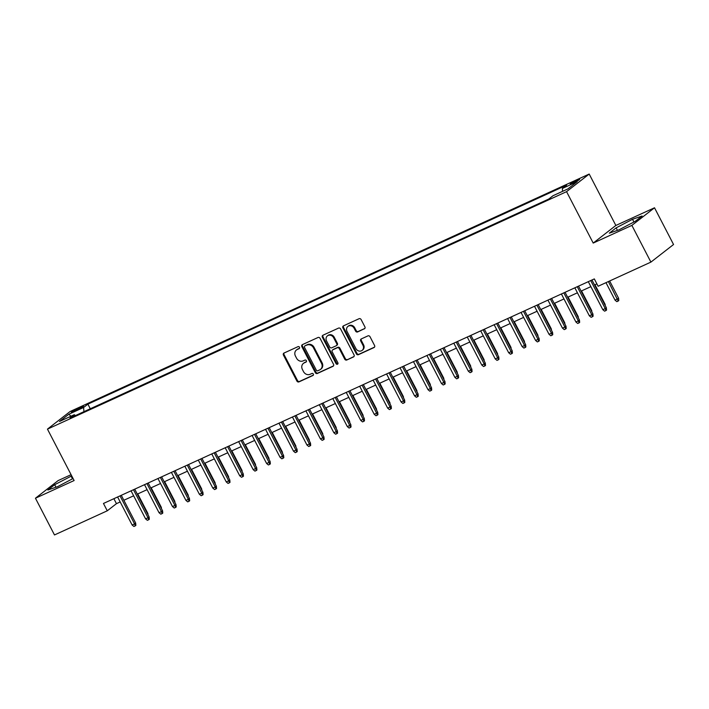 <?xml version="1.0" encoding="UTF-8"?>
<svg xmlns="http://www.w3.org/2000/svg" width="709" height="709" viewBox="0 0 709 709"><rect width="100%" height="100%" fill="white"/><g stroke="black" fill="none" stroke-linecap="round" stroke-linejoin="round"><path stroke-width="1.06" d="M299.482 347.224A1.143 1.01 -127.9 0 0 298.037 346.639L284.008 353.047A1.631 1.445 -127.9 0 0 283.44 355.094L296.894 381.052A1.631 1.445 -127.9 0 0 298.959 381.885L312.988 375.469A1.143 1.01 -127.9 0 0 311.933 373.457L310.125 374.281A5.22 4.617 -127.9 0 1 303.505 371.605L302.388 369.442A5.22 4.617 -127.9 0 1 303.408 363.389A5.22 4.617 -127.9 0 1 304.214 362.893L306.031 362.06A1.143 1.01 -127.9 0 0 304.985 360.048L303.168 360.872A5.22 4.617 -127.9 0 1 296.557 358.196L295.431 356.033A5.22 4.617 -127.9 0 1 296.451 349.98A5.22 4.617 -127.9 0 1 297.266 349.484L299.083 348.651A1.143 1.01 -127.9 0 0 299.482 347.224M576.913 180.166A5.317 0.505 -27.4 0 0 570.231 184.136A5.317 0.505 -27.4 0 0 572.996 183.206A5.317 0.505 -27.4 0 0 579.678 179.235A5.317 0.505 -27.4 0 0 576.913 180.166M364.32 328.887A1.631 1.445 -127.9 0 0 364.896 326.84L361.12 319.564A1.631 1.445 -127.9 0 0 359.055 318.722L343.475 325.848A1.631 1.445 -127.9 0 0 342.908 327.895L356.361 353.844A1.631 1.445 -127.9 0 0 358.426 354.686L373.998 347.561A1.631 1.445 -127.9 0 0 374.574 345.513L370.018 336.722A1.631 1.445 -127.9 0 0 367.944 335.88L361.28 338.929A1.631 1.445 -127.9 0 0 360.713 340.976L362.973 345.336A4.36 3.864 -127.9 0 1 362.122 350.397A4.36 3.864 -127.9 0 1 355.909 348.571L347.047 331.484A4.36 3.864 -127.9 0 1 347.906 326.424A4.36 3.864 -127.9 0 1 354.11 328.249L355.59 331.094A1.631 1.445 -127.9 0 0 357.655 331.936L364.789 328.524M593.211 243.072L631.87 225.391L650.906 262.108L673.55 244.508L654.513 207.781L615.855 225.462L589.197 174.051L566.562 191.66L593.211 243.072L615.855 225.462M71.077 474.675L58.094 480.613L35.45 498.223L74.117 480.534L47.459 429.122L566.562 191.66M35.45 498.223L54.487 534.949L107.272 510.799L116.453 503.665L120.184 501.954M650.906 262.108L598.121 286.259L594.319 278.912L103.461 503.461L107.272 510.799M320.069 338.344A1.631 1.445 -127.9 0 0 318.004 337.502L302.424 344.627A1.631 1.445 -127.9 0 0 301.848 346.674L315.301 372.624A1.631 1.445 -127.9 0 0 317.375 373.466L332.946 366.34A1.631 1.445 -127.9 0 0 333.522 364.293L320.069 338.344M322.95 335.233L338.53 328.107A1.631 1.445 -127.9 0 1 340.595 328.949L354.048 354.908A1.631 1.445 -127.9 0 1 353.472 356.946L346.807 359.995A1.631 1.445 -127.9 0 1 344.742 359.162L339.283 348.633A1.631 1.445 -127.9 0 0 337.218 347.8L332.796 349.821A1.631 1.445 -127.9 0 0 332.22 351.868L337.901 362.822A1.143 1.01 -127.9 0 1 336.057 363.673L322.382 337.28A1.631 1.445 -127.9 0 1 322.95 335.233M74.002 411.459L76.962 410.103A5.149 0.487 -27.4 0 0 83.432 406.257A5.149 0.487 -27.4 0 0 80.755 407.152L77.795 408.508A5.149 0.487 -27.4 0 0 71.325 412.354A5.149 0.487 -27.4 0 0 74.002 411.459M589.197 174.051L70.102 411.512L47.459 429.122M562.583 191.341L562.361 188.47L566.642 185.138L87.889 404.148L83.609 407.471L83.928 411.681M562.361 188.47L577.153 181.699L567.847 188.931L553.055 195.702L548.775 199.034L70.023 418.035L74.303 414.712L59.512 421.474L68.817 414.242L83.609 407.471M631.87 225.391L654.513 207.781M123.862 500.27L133.638 495.804M137.307 494.12L147.082 489.653M150.751 487.969L160.535 483.494M164.204 481.819L173.98 477.343M177.649 475.668L187.433 471.193M191.102 469.518L200.877 465.042M204.547 463.358L214.322 458.891M217.991 457.208L227.775 452.741M231.444 451.057L241.22 446.581M244.889 444.906L254.673 440.431M258.342 438.756L268.117 434.28M271.786 432.605L281.562 428.13M285.24 426.455L295.015 421.979M298.684 420.295L308.459 415.828M312.128 414.145L321.913 409.678M325.582 407.994L335.357 403.518M339.026 401.843L348.801 397.368M352.479 395.693L362.255 391.217M365.924 389.542L375.699 385.067M379.368 383.392L389.152 378.916M392.821 377.232L402.597 372.766M406.266 371.082L416.05 366.615M419.719 364.931L429.494 360.456M433.164 358.781L442.939 354.305M446.608 352.63L456.392 348.154M460.061 346.479L469.837 342.004M473.506 340.32L483.29 335.853M486.959 334.169L496.734 329.703M500.403 328.019L510.179 323.543M513.857 321.868L523.632 317.393M527.301 315.718L537.076 311.242M540.745 309.567L550.53 305.092M554.199 303.417L563.974 298.941M567.643 297.257L577.427 292.79M581.096 291.107L590.872 286.64M594.541 284.956L596.889 283.884M113.874 498.693L116.453 503.665M90.291 408.765L87.889 404.148M75.464 415.545L74.303 414.712M71.024 416.21L68.817 414.242M71.706 475.899L54.682 484.708L47.866 490.008L57.438 486.729L73.071 478.531M642.097 215.997L632.525 219.276L616.139 227.864L609.323 233.172L618.895 229.884L635.282 221.297L642.097 215.997M55.984 487.225L54.682 484.708M72.486 478.841L71.068 476.12M617.442 230.381L616.139 227.864M633.935 221.997L632.525 219.276M299.499 348.27L297.877 349.005A5.22 4.617 -127.9 0 0 297.062 349.502L296.451 349.98M303.408 363.389L304.019 362.911A5.22 4.617 -127.9 0 1 304.826 362.414L306.448 361.679M284.105 353.011A1.631 1.445 -127.9 0 0 284.052 354.624L297.505 380.573A1.631 1.445 -127.9 0 0 299.57 381.415L313.396 375.088M302.521 344.583A1.631 1.445 -127.9 0 0 302.468 346.196L315.922 372.154A1.631 1.445 -127.9 0 0 317.986 372.987L333.469 365.906M304.923 345.983A1.143 1.01 -127.9 0 0 304.524 347.41L316.329 370.195A1.143 1.01 -127.9 0 0 317.783 370.78L319.688 369.903A5.22 4.617 -127.9 0 0 320.503 369.416A5.22 4.617 -127.9 0 0 321.523 363.363L313.449 347.791A5.22 4.617 -127.9 0 0 306.837 345.106L305.535 345.505A1.143 1.01 -127.9 0 0 305.207 345.762M320.503 369.416L321.115 368.937A5.22 4.617 -127.9 0 0 322.134 362.884L321.523 363.363M305.535 345.505L307.449 344.627A5.22 4.617 -127.9 0 1 314.069 347.313L322.134 362.884M353.995 356.512L346.807 359.995M332.539 349.971L333.15 349.502A1.631 1.445 -127.9 0 1 333.407 349.342L337.83 347.321A1.631 1.445 -127.9 0 1 339.895 348.163L345.354 358.683A1.631 1.445 -127.9 0 0 347.419 359.525M323.047 335.197A1.631 1.445 -127.9 0 0 322.994 336.81L336.669 363.194A1.143 1.01 -127.9 0 0 337.936 363.841M333.62 337.714A4.36 3.864 -127.9 0 0 327.416 335.88A4.36 3.864 -127.9 0 0 326.565 340.94L329.685 346.967A1.631 1.445 -127.9 0 0 331.75 347.8L336.172 345.779A1.631 1.445 -127.9 0 0 336.748 343.732L333.62 337.714L334.24 337.236A4.36 3.864 -127.9 0 0 328.028 335.41L327.416 335.88M336.784 345.301A1.631 1.445 -127.9 0 0 337.36 343.253L336.748 343.732M334.24 337.236L337.36 343.253M347.906 326.424L348.518 325.945A4.36 3.864 -127.9 0 1 354.722 327.771L356.202 330.624A1.631 1.445 -127.9 0 0 358.267 331.457L364.843 328.453M362.122 350.397L362.733 349.918A4.36 3.864 -127.9 0 0 363.584 344.858L362.973 345.336M361.377 338.884A1.631 1.445 -127.9 0 0 361.324 340.497L363.584 344.858M343.573 325.803A1.631 1.445 -127.9 0 0 343.519 327.416L356.973 353.374A1.631 1.445 -127.9 0 0 359.038 354.208L374.52 347.126M147.525 513.83L147.906 513.529L137.741 493.925M147.906 513.529L148.013 514.778M120.034 495.875L134.559 523.907L135.667 523.047L135.871 525.396L135.259 525.874L134.559 523.907L132.14 525.014L117.614 496.982M135.667 523.047L121.283 495.307M135.259 525.874L133.912 526.486L132.14 525.014M160.97 507.679L161.351 507.378L151.185 487.774M161.351 507.378L161.457 508.628M174.414 501.52L174.795 501.228L164.639 481.624M174.795 501.228L174.91 502.468M187.867 495.369L188.248 495.077L178.083 475.464M188.248 495.077L188.355 496.318M201.312 489.219L201.693 488.926L191.536 469.314M201.693 488.926L201.808 490.167M133.478 489.724L148.013 517.756L149.112 516.896L149.315 519.245L148.704 519.715L148.013 517.756L145.593 518.864L131.059 490.832M149.112 516.896L134.728 489.157M148.704 519.715L147.366 520.335L145.593 518.864M146.931 483.573L161.457 511.606L162.556 510.746L162.769 513.094L162.157 513.564L161.457 511.606L159.038 512.704L144.512 484.681M162.556 510.746L148.181 482.997M162.157 513.564L160.81 514.185L159.038 512.704M160.376 477.423L174.91 505.446L176.009 504.595L176.213 506.935L175.602 507.414L174.91 505.446L172.482 506.554L157.956 478.531M176.009 504.595L161.625 476.847M175.602 507.414L174.254 508.034L172.482 506.554M173.829 471.272L188.355 499.296L189.454 498.445L189.666 500.784L189.055 501.263L188.355 499.296L185.935 500.403L171.41 472.38M189.454 498.445L175.079 470.696M189.055 501.263L187.708 501.875L185.935 500.403M214.765 483.068L215.146 482.767L204.981 463.163M215.146 482.767L215.252 484.017M187.273 465.113L201.799 493.145L202.907 492.285L203.111 494.634L202.499 495.112L201.799 493.145L199.38 494.253L184.854 466.221M202.907 492.285L188.523 464.546M202.499 495.112L201.152 495.724L199.38 494.253M228.209 476.918L228.59 476.616L218.425 457.013M228.59 476.616L228.706 477.866M200.718 458.962L215.252 486.994L216.351 486.135L216.555 488.483L215.944 488.962L215.252 486.994L212.833 488.102L198.298 460.07M216.351 486.135L201.968 458.395M215.944 488.962L214.605 489.573L212.833 488.102M241.654 470.767L242.044 470.466L231.878 450.862M242.044 470.466L242.15 471.715M214.171 452.812L228.697 480.844L229.805 479.984L230.008 482.333L229.397 482.811L228.697 480.844L226.277 481.952L211.752 453.92M229.805 479.984L215.421 452.245M229.397 482.811L228.05 483.423L226.277 481.952M255.107 464.617L255.488 464.315L245.323 444.711M255.488 464.315L255.594 465.565M227.616 446.661L242.15 474.693L243.249 473.834L243.453 476.182L242.841 476.652L242.15 474.693L239.731 475.801L225.196 447.769M243.249 473.834L228.865 446.094M242.841 476.652L241.503 477.272L239.731 475.801M268.551 458.457L268.933 458.165L258.776 438.561M268.933 458.165L269.048 459.405M241.069 440.511L255.594 468.534L256.693 467.683L256.906 470.032L256.295 470.501L255.594 468.534L253.175 469.642L238.649 441.618M256.693 467.683L242.318 439.934M256.295 470.501L254.948 471.122L253.175 469.642M282.005 452.307L282.386 452.014L272.221 432.401M282.386 452.014L282.492 453.255M254.513 434.36L269.039 462.383L270.147 461.532L270.351 463.872L269.739 464.351L269.039 462.383L266.619 463.491L252.094 435.468M270.147 461.532L255.763 433.784M269.739 464.351L268.392 464.962L266.619 463.491M295.449 446.156L295.83 445.864L285.665 426.251M295.83 445.864L295.945 447.104M267.967 428.209L282.492 456.233L283.591 455.382L283.804 457.722L283.183 458.2L282.492 456.233L280.073 457.34L265.538 429.308M283.591 455.382L269.207 427.633M283.183 458.2L281.845 458.812L280.073 457.34M308.894 440.005L309.284 439.704L299.118 420.1M309.284 439.704L309.39 440.954M281.411 422.05L295.937 450.082L297.044 449.222L297.248 451.571L296.637 452.05L295.937 450.082L293.517 451.19L278.992 423.158M297.044 449.222L282.661 421.483M296.637 452.05L295.29 452.661L293.517 451.19M322.347 433.855L322.728 433.553L312.563 413.95M322.728 433.553L322.834 434.803M335.791 427.704L336.172 427.403L326.016 407.799M336.172 427.403L336.288 428.653M349.245 421.545L349.626 421.252L339.46 401.648M349.626 421.252L349.732 422.502M362.689 415.394L363.07 415.102L352.905 395.489M363.07 415.102L363.185 416.343M376.142 409.244L376.523 408.951L366.358 389.338M376.523 408.951L376.63 410.192M389.587 403.093L389.968 402.801L379.802 383.188M389.968 402.801L390.074 404.041M403.031 396.943L403.412 396.641L393.256 377.037M403.412 396.641L403.527 397.891M416.484 390.792L416.865 390.491L406.7 370.887M416.865 390.491L416.972 391.74M429.929 384.641L430.31 384.34L420.153 364.736M430.31 384.34L430.425 385.59M443.382 378.482L443.763 378.189L433.598 358.586M443.763 378.189L443.869 379.43M456.826 372.331L457.208 372.039L447.042 352.426M457.208 372.039L457.323 373.28M470.271 366.181L470.661 365.888L460.495 346.276M470.661 365.888L470.767 367.129M483.724 360.03L484.105 359.729L473.94 340.125M484.105 359.729L484.212 360.978M497.169 353.88L497.55 353.578L487.393 333.974M497.55 353.578L497.665 354.828M510.622 347.729L511.003 347.428L500.838 327.824M511.003 347.428L511.109 348.677M524.066 341.578L524.447 341.277L514.282 321.673M524.447 341.277L524.563 342.527M537.519 335.419L537.901 335.127L527.735 315.523M537.901 335.127L538.007 336.367M550.964 329.268L551.345 328.976L541.18 309.363M551.345 328.976L551.451 330.217M564.408 323.118L564.789 322.825L554.633 303.213M564.789 322.825L564.905 324.066M577.862 316.967L578.243 316.666L568.077 297.062M578.243 316.666L578.349 317.916M591.306 310.817L591.687 310.515L581.522 290.912M591.687 310.515L591.802 311.765M604.759 304.666L605.14 304.365L594.975 284.761M605.14 304.365L605.247 305.614M618.585 298.214L618.789 300.563L618.177 301.033L616.839 301.653L615.066 300.182L618.585 298.214L609.651 280.986M618.177 301.033L608.402 281.553M615.066 300.182L605.982 282.661M294.855 415.899L309.39 443.931L310.489 443.072L310.693 445.42L310.081 445.899L309.39 443.931L306.97 445.039L292.436 417.007M310.489 443.072L296.105 415.332M310.081 445.899L308.743 446.51L306.97 445.039M308.309 409.749L322.834 437.781L323.933 436.921L324.146 439.27L323.534 439.74L322.834 437.781L320.415 438.889L305.889 410.857M323.933 436.921L309.558 409.182M323.534 439.74L322.187 440.36L320.415 438.889M321.753 403.598L336.288 431.63L337.387 430.771L337.59 433.119L336.979 433.589L336.288 431.63L333.859 432.738L319.334 404.706M337.387 430.771L323.003 403.022M336.979 433.589L335.632 434.209L333.859 432.738M335.206 397.448L349.732 425.471L350.831 424.62L351.044 426.96L350.432 427.438L349.732 425.471L347.313 426.579L332.778 398.555M350.831 424.62L336.456 396.872M350.432 427.438L349.085 428.059L347.313 426.579M348.651 391.297L363.176 419.32L364.284 418.47L364.488 420.809L363.877 421.288L363.176 419.32L360.757 420.428L346.231 392.405M364.284 418.47L349.9 390.721M363.877 421.288L362.529 421.899L360.757 420.428M362.095 385.138L376.63 413.17L377.729 412.31L377.932 414.659L377.321 415.137L376.63 413.17L374.21 414.278L359.676 386.245M377.729 412.31L363.345 384.57M377.321 415.137L375.983 415.749L374.21 414.278M375.548 378.987L390.074 407.019L391.173 406.16L391.386 408.508L390.774 408.987L390.074 407.019L387.655 408.127L373.129 380.095M391.173 406.16L376.798 378.42M390.774 408.987L389.427 409.598L387.655 408.127M388.993 372.837L403.527 400.869L404.626 400.009L404.83 402.358L404.219 402.836L403.527 400.869L401.099 401.976L386.573 373.944M404.626 400.009L390.242 372.269M404.219 402.836L402.872 403.448L401.099 401.976M402.446 366.686L416.972 394.718L418.071 393.858L418.283 396.207L417.672 396.677L416.972 394.718L414.552 395.826L400.027 367.794M418.071 393.858L403.696 366.119M417.672 396.677L416.325 397.297L414.552 395.826M415.891 360.535L430.416 388.567L431.524 387.708L431.728 390.056L431.116 390.526L430.416 388.567L427.997 389.666L413.471 361.643M431.524 387.708L417.14 359.959M431.116 390.526L429.769 391.146L427.997 389.666M429.335 354.385L443.869 382.408L444.968 381.557L445.172 383.897L444.561 384.375L443.869 382.408L441.45 383.516L426.915 355.493M444.968 381.557L430.585 353.809M444.561 384.375L443.222 384.996L441.45 383.516M442.788 348.234L457.314 376.257L458.422 375.407L458.626 377.746L458.014 378.225L457.314 376.257L454.894 377.365L440.369 349.342M458.422 375.407L444.038 347.658M458.014 378.225L456.667 378.836L454.894 377.365M456.233 342.075L470.767 370.107L471.866 369.247L472.07 371.596L471.458 372.074L470.767 370.107L468.348 371.215L453.813 343.183M471.866 369.247L457.482 341.508M471.458 372.074L470.12 372.686L468.348 371.215M469.686 335.924L484.212 363.956L485.31 363.097L485.523 365.445L484.912 365.924L484.212 363.956L481.792 365.064L467.266 337.032M485.31 363.097L470.936 335.357M484.912 365.924L483.565 366.535L481.792 365.064M483.13 329.774L497.656 357.806L498.764 356.946L498.968 359.295L498.356 359.773L497.656 357.806L495.236 358.914L480.711 330.881M498.764 356.946L484.38 329.206M498.356 359.773L497.009 360.385L495.236 358.914M496.584 323.623L511.109 351.655L512.208 350.795L512.421 353.144L511.801 353.614L511.109 351.655L508.69 352.763L494.155 324.731M512.208 350.795L497.824 323.056M511.801 353.614L510.462 354.234L508.69 352.763M510.028 317.472L524.554 345.496L525.661 344.645L525.865 346.993L525.254 347.463L524.554 345.496L522.134 346.604L507.609 318.58M525.661 344.645L511.278 316.896M525.254 347.463L523.907 348.084L522.134 346.604M523.472 311.322L538.007 339.345L539.106 338.494L539.31 340.834L538.698 341.313L538.007 339.345L535.587 340.453L521.053 312.43M539.106 338.494L524.722 310.746M538.698 341.313L537.36 341.924L535.587 340.453M536.926 305.171L551.451 333.195L552.55 332.344L552.763 334.683L552.151 335.162L551.451 333.195L549.032 334.302L534.506 306.27M552.55 332.344L538.175 304.595M552.151 335.162L550.804 335.774L549.032 334.302M550.37 299.012L564.905 327.044L566.004 326.184L566.207 328.533L565.596 329.011L564.905 327.044L562.476 328.152L547.951 300.12M566.004 326.184L551.62 298.445M565.596 329.011L564.249 329.623L562.476 328.152M563.823 292.861L578.349 320.893L579.448 320.034L579.661 322.382L579.049 322.861L578.349 320.893L575.93 322.001L561.395 293.969M579.448 320.034L565.073 292.294M579.049 322.861L577.702 323.472L575.93 322.001M577.268 286.711L591.793 314.743L592.901 313.883L593.105 316.232L592.494 316.701L591.793 314.743L589.374 315.851L574.848 287.819M592.901 313.883L578.517 286.144M592.494 316.701L591.146 317.322L589.374 315.851M590.712 280.56L605.247 308.592L606.346 307.733L606.549 310.081L605.938 310.551L605.247 308.592L602.827 309.7L588.293 281.668M606.346 307.733L591.962 279.984M605.938 310.551L604.6 311.171L602.827 309.7M78.291 409.465L77.795 408.508M81.154 407.932L80.755 407.152M297.877 349.005L297.266 349.484M304.826 362.414L304.214 362.893M299.57 381.415L298.959 381.885M297.505 380.573L296.894 381.052M284.052 354.624L283.44 355.094M333.416 365.977L332.946 366.34M317.986 372.987L317.375 373.466M315.922 372.154L315.301 372.624M302.468 346.196L301.848 346.674M314.069 347.313L313.449 347.791M307.449 344.627L306.837 345.106M353.942 356.583L353.472 356.946M345.354 358.683L344.742 359.162M339.895 348.163L339.283 348.633M337.83 347.321L337.218 347.8M333.407 349.342L332.796 349.821M336.669 363.194L336.057 363.673M322.994 336.81L322.382 337.28M358.267 331.457L357.655 331.936M356.202 330.624L355.59 331.094M354.722 327.771L354.11 328.249M361.324 340.497L360.713 340.976M374.467 347.197L373.998 347.561M359.038 354.208L358.426 354.686M356.973 353.374L356.361 353.844M343.519 327.416L342.908 327.895M305.357 345.611L304.746 346.089M337.041 345.15L336.429 345.629"/></g></svg>
